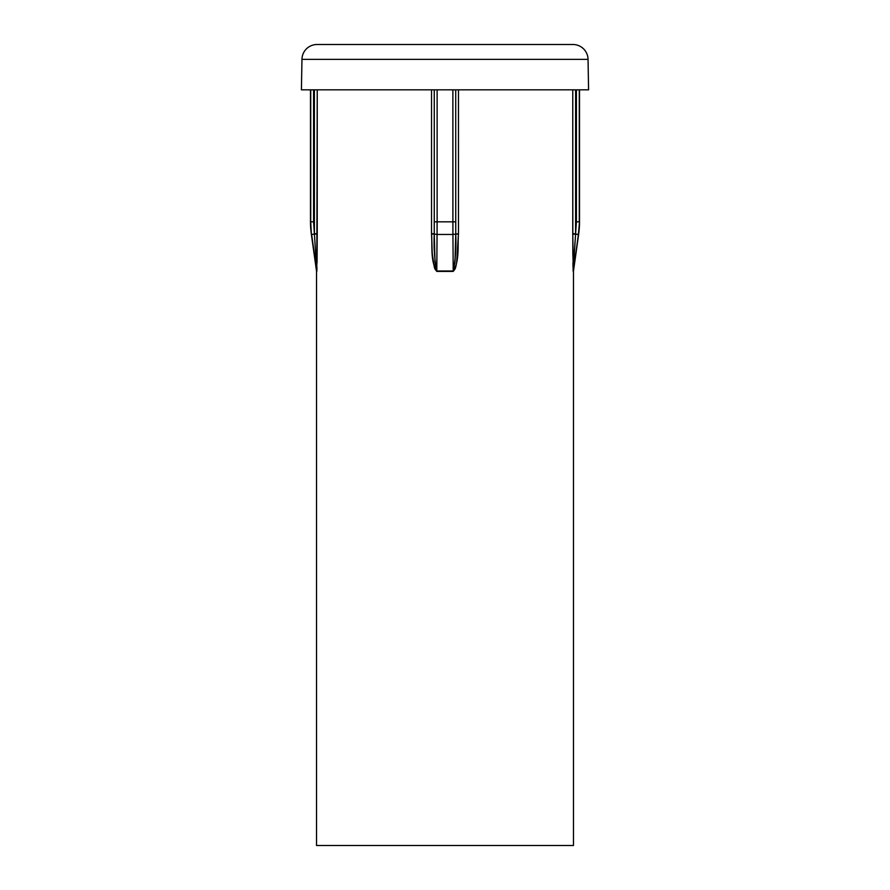 <?xml version="1.0" encoding="UTF-8"?>
<svg xmlns="http://www.w3.org/2000/svg" width="890" height="890" viewBox="0 0 890 890"><rect width="100%" height="100%" fill="white"/><g stroke="black" fill="none" stroke-linecap="round" stroke-linejoin="round"><path stroke-width="1.33" d="M573.049 268.68L573.205 271.406A3.026 3.015 90 0 1 573.227 270.994L573.494 270.994A3.026 3.026 0 0 0 573.46 271.406L572.826 253.249L572.76 89.834L572.76 233.736L575.607 233.736L575.607 89.834L575.585 234.048L578.389 234.459L573.494 270.994A3.026 3.026 0 0 0 573.46 271.406L572.76 233.736L575.607 233.736L573.227 270.994L578.622 234.459L579.512 221.844A90.68 90.68 0 0 1 578.622 234.459A90.68 90.68 0 0 0 579.512 221.844L578.389 234.459L572.76 234.048L575.585 234.048L573.471 265.965M310.721 221.844L310.488 221.844A90.68 90.68 0 0 0 311.378 234.459L310.721 221.844L310.721 89.834L310.721 221.844L313.58 221.844L313.58 89.834L313.58 221.844L310.721 221.844L311.378 234.459L316.506 270.994L311.378 234.459A90.68 90.68 0 0 1 310.488 221.844L310.488 89.834L310.721 221.844M570.479 44.5L572.938 44.5A15.108 15.108 0 0 1 588.045 59.352L588.579 89.834L588.045 59.352L301.955 59.352L588.045 59.352A15.108 15.108 0 0 0 572.938 44.5L317.062 44.5A15.108 15.108 0 0 0 301.955 59.352L301.421 89.834L301.955 59.352A15.108 15.108 0 0 1 317.062 44.5L319.521 44.5M316.54 845.5L573.46 845.5L573.46 271.406L573.46 845.5L316.54 845.5L316.54 271.406L316.54 845.5M315.783 254.095L316.773 270.994A3.026 3.015 -90 0 1 316.796 271.406L316.985 267.478L316.796 271.406A3.026 3.015 90 0 0 316.773 270.994L311.611 234.459L314.415 234.048L313.58 221.844L314.393 233.736L314.393 89.834L314.393 233.736L317.241 233.736L317.062 262.795M316.796 271.406L317.241 89.834L317.241 233.736L311.611 234.459L316.773 270.994L314.415 234.048L317.241 234.048L314.415 234.048L316.773 270.994M434.787 268.813L436.79 271.406C430.293 260.792 432.44 246.296 431.539 234.048L431.539 89.834L431.539 233.736L434.242 233.736L434.242 89.834L434.242 234.048L437.079 234.459L436.79 270.994L453.21 270.994L452.921 234.459L437.079 234.459L452.921 234.459L452.877 89.834L452.877 221.844L437.124 221.844L455.724 221.844L455.724 89.834L455.758 233.736L455.724 89.834L455.758 233.736L455.724 221.844L452.877 221.844L452.921 234.459L458.461 233.736L456.648 262.795L455.647 267.478L453.21 271.406L436.79 271.406L434.353 267.478L432.228 253.249L431.539 233.736L434.242 233.736L435.021 261.994L436.79 270.994L437.124 221.844L437.079 234.459L434.242 234.048C433.653 247.197 434.509 259.513 436.79 270.994L435.221 264.274M458.461 234.048L458.461 89.834L458.461 233.736L452.921 234.459L453.21 270.994L454.979 261.994L455.758 234.048L458.461 234.048C457.56 246.296 459.707 260.792 453.21 271.406L455.213 268.813M579.279 89.834L579.279 221.844L579.279 89.834M576.42 89.834L576.42 221.844L575.607 233.736L576.42 221.844L579.279 221.844L576.42 221.844L576.42 89.834M437.124 89.834L437.124 221.844L437.124 89.834L434.276 89.834L434.276 221.844L437.124 221.844L434.276 221.844L434.242 233.736L434.242 89.834M572.938 262.795L573.015 267.478M301.421 89.834L588.579 89.834L301.421 89.834M317.062 44.5L572.938 44.5M573.494 265.554L573.616 263.64M573.716 262.06L575.118 240.678M455.769 237.597L455.758 239.343M455.491 252.649L454.979 261.994M454.935 262.606L454.857 263.485M435.021 262.06L434.242 234.048L431.539 234.048M575.585 234.048L572.76 234.048M436.79 270.994L453.21 270.994L436.79 271.406M453.21 271.406L453.21 270.994C455.491 259.513 456.348 247.197 455.758 234.048M579.512 221.844L579.512 89.834M578.622 234.459L573.494 270.994"/></g></svg>
